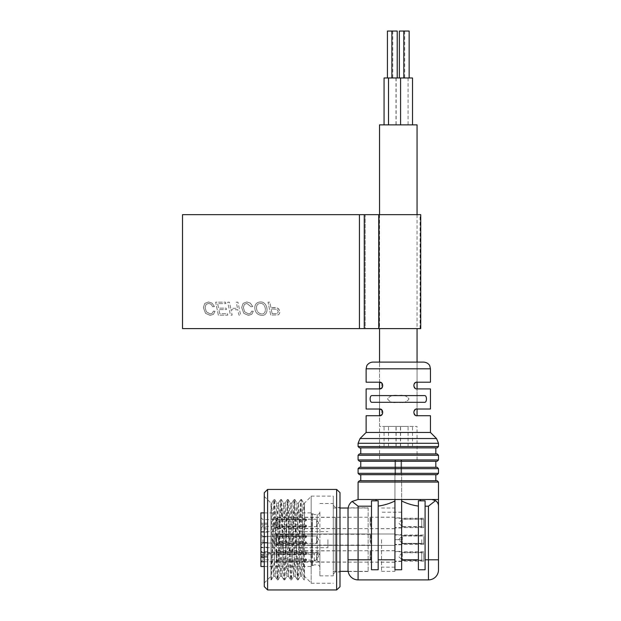 <?xml version="1.0" encoding="UTF-8"?>
<svg xmlns="http://www.w3.org/2000/svg" width="621" height="621" viewBox="0 0 621 621"><rect width="100%" height="100%" fill="white"/><g stroke="black" fill="none" stroke-linecap="round" stroke-linejoin="round"><path stroke-width="0.47" stroke-dasharray="3.1 2.33" d="M365.21 214.672L379.229 214.672L359.435 214.672L365.21 214.672L365.21 328.594L379.229 328.594L359.435 328.594L365.21 328.594L365.21 214.672M420.735 328.594L359.435 328.594L359.435 214.672L182.504 214.672L182.504 328.594L359.435 328.594L359.435 214.672L420.735 214.672M214.998 311.284L213.383 311.137L212.312 313.232L210.224 313.931L206.358 311.827L205.07 307.504L206.063 304.453L208.648 303.397L211.109 304.267L212.716 306.751L214.424 306.533L212.04 303.118L208.532 301.961L204.775 303.405L203.393 307.535L205.504 313.326L210.17 315.367L213.515 314.265L214.998 311.284L213.383 311.137L212.312 313.232L210.224 313.931L206.358 311.827L205.07 307.504L206.063 304.453L208.648 303.397L211.109 304.267L212.716 306.751L214.424 306.533L212.04 303.118L208.509 301.961L204.775 303.405L203.393 307.535L205.504 313.326L210.177 315.367L213.515 314.265L214.998 311.284M225.873 303.638L225.563 302.179L215.642 302.179L218.351 315.15L227.767 315.15L227.457 313.69L219.756 313.69L218.903 309.607L226.455 309.607L226.153 308.148L218.592 308.148L217.653 303.638L225.873 303.638L225.563 302.179L215.642 302.179L218.351 315.15L227.767 315.15L227.457 313.69L219.756 313.69L218.903 309.607L226.455 309.607L226.153 308.148L218.592 308.148L217.653 303.638L225.873 303.638M230.725 308.303L229.452 302.179L227.728 302.179L230.445 315.15L232.161 315.15L231.028 309.763L237.82 309.763L238.945 315.15L240.661 315.15L237.944 302.179L236.236 302.179L237.517 308.303L230.725 308.303L229.452 302.179L227.728 302.179L230.445 315.15L232.161 315.15L231.028 309.763L237.82 309.763L238.945 315.15L240.661 315.15L237.944 302.179L236.236 302.179L237.517 308.303L230.725 308.303M253.298 311.284L251.684 311.137L250.605 313.232L248.524 313.931L244.651 311.827L243.362 307.504L244.364 304.453L246.886 303.397L251.016 306.751L252.724 306.533L250.341 303.118L246.832 301.961L243.075 303.405L241.685 307.535L243.789 313.326L248.462 315.367L251.815 314.265L253.298 311.284L251.684 311.137L250.605 313.232L248.524 313.931L244.651 311.827L243.362 307.504L244.364 304.453L246.886 303.397L251.016 306.751L252.724 306.533L250.341 303.118L246.809 301.961L243.075 303.405L241.685 307.535L243.797 313.326L248.462 315.367L251.815 314.265L253.298 311.284M254.789 307.612C254.959 312.247 257.234 314.831 261.612 315.367C269.801 316.12 268.132 301.201 260.215 301.961C256.784 302.287 254.967 304.174 254.789 307.612C254.959 312.247 257.234 314.831 261.612 315.367C269.801 316.12 268.132 301.201 260.215 301.961C256.784 302.287 254.967 304.174 254.789 307.612M270.857 307.449L269.755 302.179L268.039 302.179L270.756 315.15L278.278 314.831L279.434 313.729L279.9 311.975L278.744 308.963L276.624 307.744L270.857 307.449L269.755 302.179L268.039 302.179L270.756 315.15L278.278 314.831L279.434 313.729L279.9 311.975L279.574 310.329L277.727 308.148L270.857 307.449M379.245 328.594L420.068 328.594L379.229 328.594L379.229 214.672L420.068 214.672L379.229 214.672L379.245 328.594M272.169 313.752L271.16 308.909L276.5 309.274L277.75 310.36L278.224 311.928L277.269 313.566L272.169 313.752L271.16 308.909L276.5 309.274L277.75 310.36L278.224 311.928L277.269 313.566L272.169 313.752M256.473 307.527C256.605 304.996 257.909 303.622 260.37 303.397C265.959 302.869 267.488 314.358 261.713 313.931C258.336 313.489 256.589 311.354 256.473 307.527C256.605 304.996 257.909 303.622 260.37 303.397C265.959 302.869 267.488 314.358 261.713 313.931C258.336 313.489 256.589 311.354 256.473 307.527M348.032 509.53L348.032 529.496L348.032 509.53C348.179 507.303 348.179 507.303 348.032 509.53C348.117 506.193 349.476 503.499 352.115 501.442L358.084 506.185L358.084 559.793L348.032 559.793L348.032 549.88L348.032 569.845L348.032 509.53M348.032 559.793L348.032 569.845C348.179 572.081 348.179 572.081 348.032 569.845A10.052 10.052 0 0 0 358.084 579.898L428.443 579.898A10.052 10.052 0 0 0 438.496 569.845L438.496 559.793L428.443 559.793L428.443 579.898M425.098 506.185L425.098 500.821L418.391 500.697L418.391 569.822L425.098 569.822L425.098 559.793L428.443 559.793L428.443 506.185L425.098 506.185L425.098 559.793M378.181 506.084L378.181 559.793L394.94 559.793L394.94 500.968C389.6 503.592 384.011 505.3 378.181 506.084L378.181 500.697L371.482 500.821L371.482 569.768M371.482 569.822L378.181 569.822L378.181 559.793M394.94 559.793L394.94 569.822L401.64 569.822L401.64 559.793L418.391 559.793L418.391 569.822M418.391 500.697L418.391 506.084C412.569 505.3 406.98 503.592 401.64 500.968L401.64 559.793M418.391 506.084L418.391 559.793M420.518 500.821L420.518 499.478L431.797 499.478L401.64 499.478L401.64 500.968M428.443 506.185L435.554 500.635L431.797 499.478L420.518 499.478M376.062 500.821L376.062 499.478L358.084 499.478L401.64 499.478L394.94 499.478L401.64 499.478L401.64 569.822M394.94 500.968L394.94 569.768M366.118 432.464L430.454 432.464M366.118 388.909L379.524 388.909C379.912 389.848 381.03 388.746 382.878 385.594C381.061 382.381 379.943 381.247 379.524 382.202C383.716 381.651 383.747 389.437 379.524 388.909L379.524 409.014C383.716 408.455 383.747 416.241 379.524 415.713C379.912 416.652 381.03 415.55 382.878 412.398C381.061 409.185 379.943 408.051 379.524 409.014L366.118 409.014M379.524 382.202L379.524 362.097L379.524 382.202L366.118 382.202M366.118 415.713L379.524 415.713L379.524 426.433L417.056 426.433L379.524 426.433M430.454 388.909L417.056 388.909C416.637 389.864 415.519 388.73 413.702 385.517C415.55 382.373 416.668 381.263 417.056 382.202L417.056 362.097L379.524 362.097L417.056 362.097L417.056 382.202C412.864 381.651 412.825 389.437 417.056 388.909C416.644 389.856 415.527 388.738 413.702 385.548C415.534 382.373 416.644 381.263 417.056 382.202L430.454 382.202M430.454 415.713L417.056 415.713C416.637 416.668 415.519 415.542 413.702 412.321C415.55 409.177 416.668 408.075 417.056 409.014L417.056 388.909L417.056 409.014C412.864 408.455 412.825 416.241 417.056 415.713C416.644 416.66 415.527 415.542 413.702 412.352C415.534 409.185 416.644 408.067 417.056 409.014L430.454 409.014M424.415 402.307L372.165 402.307C369.441 402.843 369.464 395.034 372.165 395.593L398.286 395.593C403.184 394.645 406.755 395.763 408.998 398.961C406.755 402.136 403.184 403.254 398.286 402.307C393.435 403.254 389.864 402.144 387.574 398.993C389.802 395.771 393.372 394.638 398.286 395.593C403.184 394.645 406.755 395.763 408.998 398.961C406.755 402.136 403.184 403.254 398.286 402.307C393.435 403.254 389.864 402.144 387.574 398.993C389.802 395.771 393.372 394.638 398.286 395.593L424.415 395.593C427.139 395.065 427.116 402.866 424.415 402.307L372.165 402.307L424.415 402.307M381.783 383.079L381.768 388.04M379.524 409.014L379.524 388.909M381.783 409.883L381.768 414.851M379.524 459.944L417.056 459.944L379.524 459.944L379.524 415.713M376.062 499.478L358.084 499.478M431.797 499.478L438.496 499.478L438.496 506.185A6.699 6.699 0 0 0 431.797 499.478A6.699 6.699 0 0 1 435.554 500.635C437.572 502.172 438.558 504.019 438.496 506.185M359.419 474.685L437.161 474.685M398.286 474.685L435.818 474.685L398.286 474.685M437.161 480.716L359.419 480.716M398.286 480.716L435.818 480.716L398.286 480.716M359.419 461.279L437.161 461.279M398.286 461.279L435.818 461.279L398.286 461.279M437.161 467.31L359.419 467.31M398.286 467.31L435.818 467.31L398.286 467.31M359.419 447.881L437.161 447.881M398.286 447.881L435.818 447.881L398.286 447.881M437.161 453.912L359.419 453.912M398.286 453.912L435.818 453.912L398.286 453.912M372.825 362.097L423.755 362.097M378.181 500.72L378.181 569.768M401.64 500.029L401.64 569.768M418.391 500.79L418.391 569.768M378.181 500.697L378.181 569.822M394.94 499.478L394.94 569.822M368.129 507.854L368.129 571.522L368.129 507.854L348.171 507.854M368.129 539.688L368.129 571.351L368.129 539.688M421.744 526.957L421.744 518.915L421.744 526.957L401.64 526.957L401.64 518.915L401.64 526.957M421.744 539.688L421.744 543.709L421.744 539.688M421.744 552.418L421.744 560.46L421.744 552.418L401.64 552.418L401.64 560.46L401.64 552.418M401.64 539.688L401.64 459.944L401.64 567.167L401.64 539.688L394.94 539.688L394.94 567.167L394.94 459.944L394.94 571.351L394.94 508.025L394.94 539.688L401.64 539.688M417.056 124.868L379.524 124.868M392.441 124.868L400.584 124.868L392.441 124.868M387.985 124.868L396.128 124.868L387.985 124.868M404.372 124.868L412.515 124.868L404.372 124.868M399.916 124.868L408.059 124.868L399.916 124.868M408.587 426.433L400.452 426.433L408.587 426.433M404.139 426.433L395.996 426.433L404.139 426.433M396.664 426.433L388.521 426.433L396.664 426.433M392.208 426.433L384.065 426.433L392.208 426.433M404.139 77.959L395.996 77.959L404.139 77.959M402.967 77.959L399.35 77.959L402.967 77.959M384.065 77.959L412.515 77.959M407.415 77.959L403.797 77.959L407.415 77.959M391.036 77.959L387.419 77.959L391.036 77.959M395.492 77.959L391.874 77.959L395.492 77.959M399.35 31.05L409.161 31.05M387.419 31.05L397.23 31.05M392.208 446.538L384.065 446.538L392.208 446.538M396.664 446.538L388.521 446.538L396.664 446.538M404.139 446.538L395.996 446.538L404.139 446.538M408.587 446.538L400.452 446.538L408.587 446.538M401.64 551.417L401.64 561.469L401.64 551.417L394.94 551.417L394.94 561.469L394.94 551.417M401.64 517.906L401.64 527.959L401.64 517.906L394.94 517.906L394.94 527.959L394.94 517.906M401.64 534.665L401.64 544.718L401.64 534.665L401.64 544.718L401.64 534.665L394.94 534.665L394.94 544.718L394.94 534.665L394.94 544.718L394.94 534.665L401.64 534.665M401.64 460.526L401.64 473.287L401.64 460.526L401.64 473.287L401.64 460.526L400.972 460.526L400.972 473.287L400.972 460.526L400.972 473.287L400.972 460.526L401.64 460.526M394.94 460.526L394.94 473.932L394.94 460.526L394.94 473.932L394.94 460.526L395.608 460.526L395.608 473.932L395.608 460.526L395.608 473.932L395.608 460.526L394.94 460.526M401.64 459.944L394.94 459.944L401.64 459.944M394.94 473.932L395.608 473.932L394.94 473.932M401.64 473.287L400.972 473.287L401.64 473.287M260.913 539.688L260.913 523.107L260.913 539.688M260.913 522.936L260.913 528.3L260.913 522.936M260.913 556.439L260.913 561.803L260.913 556.439M260.913 566.492L260.913 512.884M260.913 554.879L260.913 542.49L260.913 554.879M260.913 532.15L260.913 531.646L260.913 532.15L267.612 532.15L260.913 532.15M264.259 561.78L311.897 561.547L311.897 566.104L311.897 513.28L311.897 554.53L312.394 554.118L312.394 513.777L312.394 565.607L312.394 561.221L311.897 561.547M311.897 554.53L264.259 554.879M312.394 561.221L317.199 560.647L317.199 514.561L317.199 553.567L312.394 554.118M317.199 560.647L319.885 562.261L319.885 567.501L319.885 511.875L319.885 555.95C319.807 554.39 318.915 553.598 317.199 553.567M327.927 539.688L327.927 547.73L327.927 539.688M264.259 557.169L267.612 557.169L267.612 542.49L260.913 542.49L267.612 542.49L267.612 552.442L260.913 552.442M267.612 547.225L260.913 547.225L267.612 547.225M267.612 527.842L267.612 536.886L260.913 536.886L267.612 536.886L267.612 527.842L260.913 527.842M262.924 539.688L262.924 543.041L262.924 539.688M274.311 539.688L274.311 543.041L274.311 539.688M260.913 551.083L262.924 553.094L262.924 559.793L262.924 553.094L274.311 553.094L274.311 559.793L274.311 553.094M274.311 522.936L274.311 528.634L274.311 522.936M274.311 533.99L274.311 545.385L274.311 533.99L274.311 545.385L274.311 533.99L394.94 533.99L394.94 545.385L394.94 533.99L394.94 545.385L274.311 545.385L394.94 545.385L394.94 533.99L274.311 533.99M274.311 556.439L274.311 562.137L274.311 556.439M394.94 556.439L394.94 562.137L394.94 556.439M319.885 562.261L319.885 552.434L260.913 552.434M319.885 555.95L319.885 552.434M319.885 539.688L319.885 575.877L319.885 539.688M333.283 539.688L333.283 575.877L333.283 539.688M381.535 539.688L381.535 571.351L381.535 539.688M394.94 522.936L394.94 528.634L394.94 522.936M262.924 522.936L262.924 526.29L262.924 522.936M267.612 552.442L267.612 557.169M267.612 556.276L260.913 556.276M267.612 551.533L260.913 551.533M267.612 529.03L260.913 529.03M267.612 524.287L260.913 524.287M267.612 523.107L260.913 523.107M316.531 554.25L316.531 560.126L316.531 554.25M279.139 558.698L279.139 552.76L305.478 552.993L306.479 553.482L305.478 554.188L279.139 554.188L279.139 560.126L305.478 559.894L306.479 559.405L305.478 558.698L279.139 558.698L276.989 559.257L276.322 559.024L276.322 551.689L276.989 552.434L279.139 552.993M370.139 559.599L370.139 551.013L370.139 559.599M276.322 559.024L276.989 560.134L305.478 560.134L306.479 560.81L305.478 561.33L276.322 561.586L276.989 560.452L279.139 559.894M279.139 554.188L276.322 553.862L276.322 553.288L276.322 561.586M276.322 553.288L276.989 552.752L305.478 552.752L306.479 552.077L305.478 551.557L276.322 551.293L276.322 551.867M276.322 559.599L276.322 551.293M276.322 553.862L276.322 561.019M370.784 559.894L370.784 550.648L370.784 559.894M394.94 551.782L394.94 562.238L394.94 551.782M394.94 553.653L394.94 561.136L394.94 553.653M423.755 553.653L423.755 561.136L423.755 553.653M423.755 553.482L423.755 560.126L423.755 553.482M402.307 553.482L402.307 560.126L402.307 553.482M316.531 537.126L316.531 543.375L316.531 537.126M279.139 541.535L279.139 536.001L279.139 536.443L305.478 536.443L306.479 537.041L305.478 537.84L279.139 537.84L279.139 543.375L279.139 542.933L305.478 542.933L306.479 542.335L305.478 541.535L279.139 541.535L276.989 542.04L276.322 541.722L276.322 534.929L276.989 535.939L279.139 536.443M370.139 542.226L370.139 534.262L370.139 542.226M276.322 541.722L276.989 542.816L305.478 542.816L306.479 543.585L305.478 544.221L276.322 544.563L276.989 543.437L279.139 542.933M279.139 537.84L276.322 537.662L276.322 537.149L276.322 544.563M276.322 537.149L276.989 536.56L305.478 536.56L306.479 535.791L305.478 535.162L276.322 534.813L276.322 535.325M276.322 542.226L276.322 534.813M276.322 537.662L276.322 544.05M370.784 543.724L370.784 533.889L370.784 543.724M394.94 535.527L394.94 545.486L394.94 535.527M394.94 536.42L394.94 544.376L394.94 536.42M423.755 536.42L423.755 544.376L423.755 536.42M423.755 537.041L423.755 543.375L423.755 537.041M402.307 537.041L402.307 543.375L402.307 537.041M316.531 520.367L316.531 526.624L316.531 520.367M279.139 524.784L279.139 519.249L279.139 519.692L305.478 519.692L306.479 520.289L305.478 521.089L279.139 521.089L279.139 526.624L279.139 526.181L305.478 526.181L306.479 525.583L305.478 524.784L279.139 524.784L276.989 525.281L276.322 524.962L276.322 518.178L276.989 519.187L279.139 519.692M370.139 525.475L370.139 517.51L370.139 525.475M276.322 524.962L276.989 526.065L305.478 526.065L306.479 526.833L305.478 527.462L276.322 527.811L276.989 526.686L279.139 526.181M279.139 521.089L276.322 520.903L276.322 520.398L276.322 527.811M276.322 520.398L276.989 519.808L305.478 519.808L306.479 519.04L305.478 518.403L276.322 518.061L276.322 518.574M276.322 525.475L276.322 518.061M276.322 520.903L276.322 527.299M370.784 526.973L370.784 517.138L370.784 526.973M394.94 518.776L394.94 528.735L394.94 518.776M394.94 519.668L394.94 527.625L394.94 519.668M423.755 519.668L423.755 527.625L423.755 519.668M423.755 520.289L423.755 526.624L423.755 520.289M402.307 520.289L402.307 526.624L402.307 520.289M316.531 537.204L316.531 543.375L316.531 537.204M279.139 541.628L279.139 536.001L279.139 536.397L305.478 536.397L306.479 536.971L305.478 537.755L279.139 537.755L279.139 543.375L305.478 542.987L306.479 542.405L305.478 541.628L279.139 541.628L276.989 542.141L276.322 541.846L276.322 534.929L276.989 535.876L279.139 536.397M370.139 542.366L370.139 534.262L370.139 542.366M276.322 541.846L276.989 542.948L305.478 542.948L306.479 543.693L305.478 544.307L276.322 544.633L276.989 543.499L279.139 542.987M279.139 537.755L276.322 537.538L276.322 537.01L276.322 544.633M276.322 537.01L276.989 536.435L305.478 536.435L306.479 535.682L305.478 535.077L276.322 534.751L276.322 535.271M276.322 542.366L276.322 534.751M276.322 537.538L276.322 544.105M370.784 543.6L370.784 533.889L370.784 543.6M394.94 535.411L394.94 545.486L394.94 535.411M394.94 536.521L394.94 544.376L394.94 536.521M423.755 536.521L423.755 544.376L423.755 536.521M423.755 536.971L423.755 543.375L423.755 536.971M402.307 536.971L402.307 543.375L402.307 536.971M311.168 569.457L311.168 496.132L311.168 569.457M333.283 569.457L333.283 496.132L333.283 569.457M311.168 510.105L311.168 582.972L311.168 510.105M270.966 577.328L270.966 503.111L272.394 560.158L273.442 576.272L276.702 503.227L277.665 514.685L279.101 560.158L280.141 576.272L281.01 564.691L282.928 508.094L283.549 503.157L286.84 576.272L287.717 564.691L289.627 508.094L290.248 503.157L293.547 576.272L296.947 503.157L300.246 576.272L301.115 564.691L303.032 508.094L303.646 503.157L304.469 514.685L304.469 503.111L304.469 579.898L304.469 512.985L302.792 564.691L301.868 576.226L304.011 579.898L304.469 576.296L311.168 582.972M270.966 579.898L270.966 512.985L271.765 503.111L275.033 576.156L275.988 564.691L277.424 519.218L278.464 503.111L279.341 514.685L281.251 571.289L281.732 576.156L282.213 573.804L285.163 503.111L288.517 576.272L291.87 503.111L295.216 576.272L298.569 503.111L301.868 576.226M264.259 569.271L264.259 496.404L264.259 569.271M264.259 586.597L264.259 492.779M267.612 589.95L267.612 489.426M336.636 489.426L336.636 589.95M339.99 492.608L339.99 586.767M339.99 517.588L339.99 572.026L339.99 517.588M335.293 517.588L335.293 572.026L335.293 517.588M333.283 563.162L333.283 505.347L333.283 563.162M264.259 582.972L270.966 576.272L273.861 499.486L277.121 579.773L278.084 567.167L279.52 517.192L280.56 499.486L281.429 512.209L283.347 574.417L283.828 579.773L284.302 577.181L287.259 499.486L290.612 579.898L293.966 499.486L297.312 579.898L300.665 499.486L303.964 579.851M271.346 579.898L274.692 499.486L277.96 579.773L278.922 567.167L280.358 517.192L281.398 499.486L284.666 579.773L285.621 567.167L287.057 517.192L288.097 499.486L291.365 579.773L292.32 567.167L293.756 517.192L294.796 499.486L298.15 579.898L299.027 567.167L300.937 504.958L301.418 499.61L301.899 502.195L304.469 577.328M378.748 328.594L378.748 214.672M364.255 328.594L364.255 214.672M348.032 569.845A10.052 10.052 0 0 0 358.084 579.898L358.084 559.793L371.482 559.793M371.482 506.185L358.084 506.185M366.118 368.804L430.454 368.804M358.084 459.944L438.496 459.944M438.496 455.247L358.084 455.247M358.084 473.342L438.496 473.342M438.496 468.653L358.084 468.653M438.496 482.059L358.084 482.059M436.532 438.542L360.04 438.542M358.084 446.538L438.496 446.538M438.496 443.285L358.084 443.285M310.95 554.879L310.95 561.78M314.288 560.647L314.288 553.567M267.612 553.909L319.885 553.909M305.478 554.188L305.478 552.752M276.989 553.629L276.989 552.752M305.478 551.557L305.478 552.993M276.989 551.557L276.989 552.434M305.478 558.698L305.478 560.134M276.989 559.257L276.989 560.134M305.478 561.33L305.478 559.894M276.989 561.33L276.989 560.452M305.478 537.84L305.478 536.56M276.989 537.344L276.989 536.56M305.478 535.162L305.478 537.755M276.989 535.162L276.989 535.939M305.478 541.535L305.478 542.816M276.989 542.04L276.989 542.816M305.478 544.221L305.478 541.628M276.989 544.221L276.989 543.437M305.478 521.089L305.478 519.808M276.989 520.584L276.989 519.808M305.478 518.403L305.478 519.692M276.989 518.403L276.989 519.187M305.478 524.784L305.478 526.065M276.989 525.281L276.989 526.065M305.478 527.462L305.478 526.181M276.989 527.462L276.989 526.686M276.989 537.235L276.989 536.435M305.478 535.077L305.478 536.397M276.989 535.077L276.989 535.876M276.989 542.141L276.989 542.948M305.478 544.307L305.478 542.987M276.989 544.307L276.989 543.499M420.068 328.594L420.068 214.672M417.056 459.944L417.056 426.433M368.129 571.522L348.171 571.522M421.744 518.915L401.64 518.915M421.744 535.667L401.64 535.667L421.744 535.667M421.744 543.709L401.64 543.709L421.744 543.709M421.744 560.46L401.64 560.46M401.64 512.216L381.535 512.216M394.94 567.167L381.535 567.167M379.524 214.672L379.524 328.594M417.056 214.672L417.056 328.594M395.996 77.959L395.996 124.868M408.059 77.959L408.059 124.868M400.452 77.959L400.452 124.868M396.128 77.959L396.128 124.868M404.706 31.05L404.706 77.959M392.782 31.05L392.782 77.959M396.128 446.538L396.128 426.433M384.065 446.538L384.065 426.433M400.584 446.538L400.584 426.433M388.521 446.538L388.521 426.433M408.059 446.538L408.059 426.433M395.996 446.538L395.996 426.433M412.515 446.538L412.515 426.433M400.452 446.538L400.452 426.433M401.64 544.718L394.94 544.718L401.64 544.718M401.64 527.959L394.94 527.959M401.64 561.469L394.94 561.469M264.259 566.492L310.95 566.492L314.288 564.823L317.199 564.823C318.814 564.963 319.706 565.855 319.885 567.501M264.259 512.884L310.95 512.884L314.288 514.561L317.199 514.561C318.814 514.413 319.706 513.52 319.885 511.875M260.913 547.73L327.927 547.73M260.913 531.646L327.927 531.646M262.924 543.041L274.311 543.041L262.924 543.041L260.913 545.052L262.924 543.041M262.924 536.342L274.311 536.342L262.924 536.342L260.913 534.332L262.924 536.342M260.913 561.803L262.924 559.793L274.311 559.793M394.94 550.749L274.311 550.749M394.94 562.137L274.311 562.137M319.885 575.877L333.283 575.877M319.885 503.499L333.283 503.499M333.283 571.351L339.99 571.351M348.133 571.351L368.129 571.351M333.283 508.025L339.99 508.025M348.133 508.025L368.129 508.025M381.535 571.351L394.94 571.351M381.535 508.025L394.94 508.025M394.94 517.239L274.311 517.239M394.94 528.634L274.311 528.634M260.913 528.3L262.924 526.29L274.311 526.29M260.913 517.572L262.924 519.583L274.311 519.583M276.322 561.198L279.139 560.126L316.531 560.126L318.658 556.439L316.531 552.76L279.139 552.76L276.322 551.689M394.94 550.648L276.322 551.013M394.94 562.238L276.322 561.873M423.755 551.751L394.94 551.751M423.755 561.136L394.94 561.136M423.755 552.76L402.307 552.76L398.628 556.439L402.307 560.126L423.755 560.126M306.479 553.482L306.479 552.077M306.479 560.81L306.479 559.405M316.531 536.001L279.139 536.001L276.322 534.929L279.139 536.001L316.531 536.001L318.658 539.688L316.531 543.375L279.139 543.375L276.322 544.446L279.139 543.375L316.531 543.375L318.658 539.688L316.531 536.001M370.139 534.262L276.322 534.262L370.139 534.262M370.139 545.114L276.322 545.114L370.139 545.114M423.755 534.999L394.94 534.999L423.755 534.999M423.755 544.376L394.94 544.376L423.755 544.376M402.307 543.375L423.755 543.375L402.307 543.375L398.628 539.688L402.307 536.001L423.755 536.001L402.307 536.001L398.628 539.688L402.307 543.375M306.479 537.041L306.479 535.791M306.479 543.585L306.479 542.335M276.322 527.695L279.139 526.624L316.531 526.624L318.658 522.936L316.531 519.249L279.139 519.249L276.322 518.178M394.94 517.138L276.322 517.51M394.94 528.735L276.322 528.362M423.755 518.248L394.94 518.248M423.755 527.625L394.94 527.625M423.755 519.249L402.307 519.249L398.628 522.936L402.307 526.624L423.755 526.624M306.479 520.289L306.479 519.04M306.479 526.833L306.479 525.583M306.479 536.971L306.479 535.682M306.479 543.693L306.479 542.405M311.168 583.251L333.283 583.251M311.168 496.132L333.283 496.132M273.442 576.272L275.111 576.272M280.141 576.272L281.818 576.272M286.84 576.272L288.517 576.272M293.547 576.272L295.216 576.272M300.246 576.272L301.922 576.272M264.259 496.404L270.966 503.111L271.765 503.111M276.787 503.111L278.464 503.111M283.494 503.111L285.163 503.111M290.193 503.111L291.87 503.111M296.892 503.111L298.569 503.111M303.599 503.111L304.469 503.111L311.168 496.404M333.283 574.037L335.293 572.026L339.99 572.026M333.283 505.347L335.293 507.357L339.99 507.357M271.711 503.157L273.807 499.525M275.064 576.226L277.16 579.851M278.41 503.157L280.513 499.525M281.763 576.226L283.859 579.851M285.117 503.157L287.212 499.525M288.462 576.226L290.566 579.851M291.816 503.157L293.912 499.525M295.169 576.226L297.265 579.851M298.515 503.157L300.618 499.525M277.207 579.898L278.045 579.898M283.913 579.898L284.744 579.898M290.612 579.898L291.451 579.898M297.312 579.898L298.15 579.898M304.011 579.898L304.469 579.898M273.861 499.486L274.699 499.486M280.56 499.486L281.398 499.486M287.259 499.486L288.097 499.486M293.966 499.486L294.796 499.486M300.665 499.486L301.503 499.486M271.393 579.851L273.496 576.226M274.746 499.525L276.842 503.157M278.092 579.851L280.195 576.226M281.445 499.525L283.549 503.157M284.798 579.851L286.894 576.226M288.144 499.525L290.248 503.157M291.497 579.851L293.601 576.226M294.851 499.525L296.947 503.157M298.196 579.851L300.3 576.226M301.55 499.525L303.646 503.157"/><path stroke-width="0.93" d="M378.732 328.594L182.504 328.594L182.504 214.672L420.735 214.672L420.735 328.594L378.732 328.594L378.732 214.672M401.64 500.968L401.64 499.478L420.518 499.478L420.518 500.844L425.098 500.844L425.098 559.793L428.443 559.793L428.443 579.898A10.052 10.052 0 0 0 438.496 569.845A10.052 10.052 0 0 1 428.443 579.898L358.084 579.898A10.052 10.052 0 0 1 348.032 569.845C348.179 572.081 348.179 572.081 348.032 569.845L348.032 509.53C348.179 507.303 348.179 507.303 348.032 509.53C348.117 506.193 349.476 503.499 352.115 501.442L358.084 499.478L394.94 499.478L394.94 569.768L401.64 569.768L401.64 559.793L418.391 559.793L418.391 506.084C412.569 505.3 406.98 503.592 401.64 500.968L401.64 559.793M348.032 559.793L358.084 559.793L358.084 506.185L352.115 501.442L358.084 499.478L358.084 482.059L438.496 482.059L438.496 499.478L431.797 499.478L435.554 500.635C437.572 502.172 438.558 504.019 438.496 506.185L438.496 499.478M398.286 395.593L424.415 395.593C427.139 395.065 427.116 402.866 424.415 402.307L372.165 402.307C369.441 402.843 369.464 395.034 372.165 395.593L398.286 395.593M430.454 432.464L366.118 432.464L360.04 438.542L436.532 438.542L430.454 432.464L430.454 415.713L417.056 415.713C412.864 416.272 412.825 408.478 417.056 409.014L417.056 415.713M381.768 388.04L379.524 388.909C383.716 389.468 383.747 381.674 379.524 382.202L381.783 383.079M417.056 382.202L417.056 388.909C412.864 389.468 412.825 381.674 417.056 382.202L430.454 382.202L430.454 368.804L366.118 368.804L366.118 382.202L379.524 382.202L379.524 388.909L366.118 388.909L366.118 409.014L379.524 409.014L381.783 409.883M381.768 414.851L379.524 415.713L366.118 415.713L366.118 432.464M379.524 415.713C383.716 416.272 383.747 408.478 379.524 409.014L379.524 415.713M417.056 388.909L430.454 388.909L430.454 409.014L417.056 409.014M358.084 506.185L371.482 506.185L371.482 569.768L378.181 569.768L378.181 506.084C384.011 505.3 389.6 503.592 394.94 500.968M401.64 500.029L401.64 499.478L394.94 499.478M420.518 499.478L431.797 499.478M438.496 506.185L438.496 559.793L438.496 506.185A6.699 6.699 0 0 0 435.554 500.635L428.443 506.185L428.443 559.793L438.496 559.793L438.496 569.845M398.286 474.685L359.419 474.685L358.084 473.342L438.496 473.342L437.161 474.685L398.286 474.685M358.084 482.059L359.419 480.716L437.161 480.716L438.496 482.059M398.286 461.279L359.419 461.279L358.084 459.944L438.496 459.944L437.161 461.279L398.286 461.279M438.496 468.653L358.084 468.653L359.419 467.31L437.161 467.31L438.496 468.653L438.496 473.342M398.286 447.881L359.419 447.881L358.084 446.538L438.496 446.538L437.161 447.881L398.286 447.881M438.496 455.247L358.084 455.247L359.419 453.912L437.161 453.912L438.496 455.247L438.496 459.944M430.454 368.804L429.794 365.901C429.895 365.963 428.614 362.594 423.755 362.097L372.825 362.097C368.253 362.307 366.374 366.336 366.716 366.048L366.118 368.804M425.098 559.793L425.098 569.768L418.391 569.768L418.391 559.793M378.181 506.084L378.181 500.72L376.062 500.844L376.062 499.478M371.482 506.185L371.482 500.844L376.062 500.844M420.518 500.844L418.391 500.72L418.391 506.084M379.524 214.672L379.524 124.868L417.056 124.868L417.056 214.672M412.515 124.868L412.515 77.959L384.065 77.959L384.065 124.868M409.161 77.959L409.161 31.05L399.35 31.05L399.35 77.959M397.23 77.959L397.23 31.05L387.419 31.05L387.419 77.959M264.259 512.884L260.913 512.884L260.913 566.492L264.259 566.492M260.913 561.78L264.259 561.78M264.259 554.879L260.913 554.879M260.913 557.169L264.259 557.169M267.612 489.426L264.259 492.779L264.259 586.597L267.612 589.95L336.636 589.95L336.636 489.426L267.612 489.426L267.612 589.95M336.636 589.95L339.99 586.767L339.99 492.608L336.636 489.426M359.435 328.594L359.435 214.672M364.255 328.594L364.255 214.672M371.482 559.793L358.084 559.793L358.084 579.898A10.052 10.052 0 0 1 348.032 569.845M425.098 506.185L428.443 506.185M378.181 559.793L394.94 559.793M360.04 438.542L358.084 443.285L438.496 443.285L438.496 446.538M358.084 455.247L358.084 459.944M358.084 468.653L358.084 473.342M360.762 474.685L360.762 480.716M435.818 474.685L435.818 480.716M360.762 461.279L360.762 467.31M435.818 461.279L435.818 467.31M360.762 447.881L360.762 453.912M435.818 447.881L435.818 453.912M358.084 443.285L358.084 446.538M438.496 443.285L436.532 438.542M379.524 328.594L379.524 362.097M417.056 328.594L417.056 362.097M388.521 77.959L388.521 124.868M400.584 77.959L400.584 124.868M403.797 31.05L403.797 77.959M391.874 31.05L391.874 77.959M339.99 571.351L348.133 571.351M339.99 508.025L348.133 508.025"/></g></svg>
